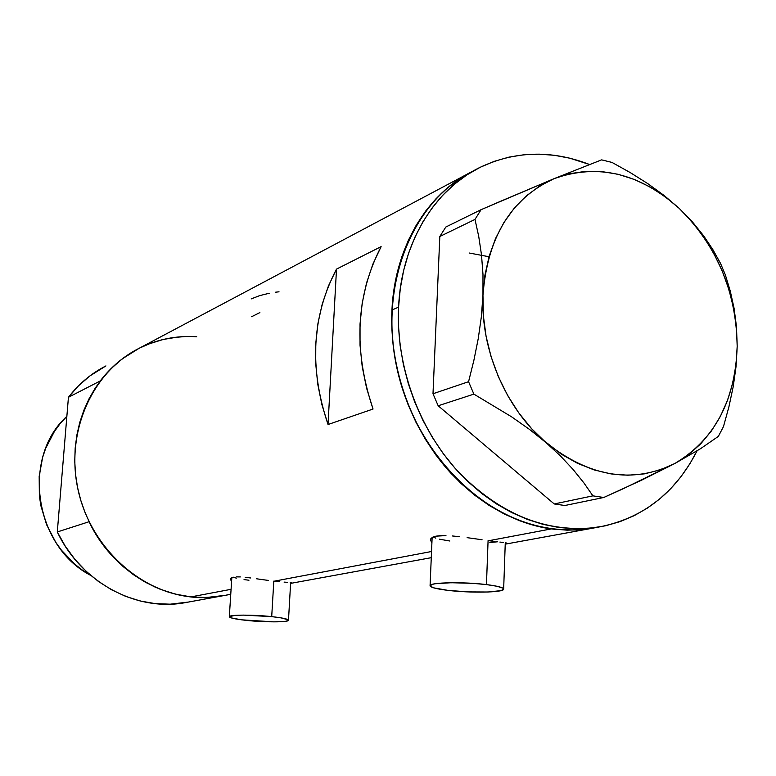 <?xml version="1.0" encoding="UTF-8"?>
<svg xmlns="http://www.w3.org/2000/svg" width="776" height="776" viewBox="0 0 776 776"><rect width="100%" height="100%" fill="white"/><g stroke="black" fill="none" stroke-linecap="round" stroke-linejoin="round"><path stroke-width="1.16" d="M486.455 584.59L488.085 540.581L486.455 584.59C498.027 586.055 503.75 587.626 503.643 589.275C503.43 592.554 470.081 593.126 447.81 590.352C436.015 588.897 430.108 587.316 430.079 585.599C429.855 582.369 463.757 581.69 486.455 584.59L472.768 583.348L451.205 582.727L435.19 583.746L432.116 584.396L430.108 586.016L433.648 587.839L447.81 590.352L468.103 591.904L488.026 592.01L501.112 590.614L503.673 589.033L502.838 588.13L497.028 586.268L486.455 584.59M271.707 616.629L273.812 581.098L271.707 616.629C282.736 617.861 288.323 619.083 288.478 620.305C288.517 622.333 264.587 622.352 246.477 620.393C235.322 619.17 229.599 617.938 229.327 616.678C229.065 614.66 253.335 614.602 271.707 616.629L243.451 615.116L234.886 615.387L229.327 616.668L231.209 617.89L241.54 619.82L273.947 621.867L285.481 621.324L288.43 620.402L288.235 619.83L281.038 617.861L271.707 616.629M506.214 543.598L505.234 543.869L506.214 543.598M506.553 543.035L505.933 542.87L506.553 543.035M503.614 542.511L499.909 542.065L503.614 542.511M494.942 541.473L488.899 540.697L551.397 528.902C482.187 519.862 414.733 451.438 396.846 367.814C378.591 284.239 412.677 200.916 472.506 171.341C427.004 193.806 394.674 247.331 391.938 310.031L391.87 328.985L393.461 348.123L396.72 367.242L401.599 386.128L408.06 404.568L416.023 422.357L425.394 439.303L436.073 455.221L447.927 469.936L460.828 483.293L474.621 495.166L489.161 505.438L504.274 514.003L519.794 520.803L535.556 525.779L551.397 528.902L488.899 540.697L494.942 541.473M290.864 583.145L291.776 582.883M291.601 582.669L290.195 582.524L291.601 582.669M287.654 582.359L284.084 582.107L287.654 582.359M279.593 581.719L274.345 581.156L431.534 551.513L274.345 581.156L279.593 581.719M482.071 539.757L474.679 538.709L482.071 539.757M467.113 537.661L474.679 538.709L467.113 537.661M452.456 535.973L459.586 536.701L452.456 535.973M440.351 535.644L445.957 535.595L435.879 536.177L440.351 535.644M432.668 537.196L435.879 536.177L432.668 537.196L430.884 538.622L432.668 537.196M430.544 540.348L430.884 538.622L430.544 540.348L431.65 542.22M268.593 580.448L262.55 579.633L268.593 580.448M256.487 578.77L262.55 579.633L256.487 578.77M245.158 577.325L250.6 577.965L245.158 577.325M236.311 576.869L240.337 576.927L236.311 576.869M231.306 577.887L233.275 577.189L230.501 578.906L231.306 577.887M230.87 580.176L230.501 578.906L231.607 580.972L230.87 580.176M188.5 602.05L170.167 604.184L155.229 603.621L140.33 601.022L125.702 596.395L111.608 589.808L98.3 581.36L86 571.165L74.942 559.399L65.32 546.265L57.298 531.967L68.433 397.293L78.415 385.895L89.706 376.059L105.934 365.913C91.306 373.382 78.812 383.839 68.433 397.293L100.249 380.938C110.987 366.922 123.917 356.058 139.049 348.337C92.771 371.5 65.756 430.612 77.658 487.968C89.308 545.363 138.196 591.477 190.906 596.899L231.073 589.323L190.906 596.899L205.921 597.53L220.724 596.162C170.516 605.076 113.616 574.007 89.075 521.724L57.298 531.967C80.782 581.864 135.499 611.478 184.019 602.865L230.753 594.329M373.043 409.039L328.025 424.52C309.052 367.95 311.874 316.142 336.503 269.117L381.123 246.623C355.864 295.608 353.177 349.753 373.043 409.039L328.025 424.52L321.865 404.538L317.743 384.13L315.706 363.585L315.793 343.205L317.976 323.291L322.215 304.134L328.423 285.985L336.503 269.117L328.025 424.52L336.503 269.117L381.123 246.623L372.849 264.209L366.505 283.124L362.208 303.125L360.035 323.931L360.035 345.242L362.227 366.738L366.582 388.116L373.043 409.039M596.22 527.534L576.587 530.037L557.042 529.572L551.397 528.902L567.159 530.173L582.669 529.591L596.22 527.534L582.669 529.591L567.159 530.173L551.397 528.902L535.556 525.779L519.794 520.803L504.274 514.003L489.161 505.438L474.621 495.166L460.828 483.293L447.927 469.936L436.073 455.221L425.394 439.303L416.023 422.357L408.06 404.568L401.599 386.128L396.72 367.242L393.461 348.123L391.87 328.985L391.938 310.031C389.193 368.251 411.872 430.845 451.04 473.389C493.711 516.68 540.115 535.091 590.245 528.631L505.225 544.16M251.628 316.715L259.892 312.592M184.989 336.551L173.291 337.57L161.757 339.83L150.525 343.312L139.69 348.017L129.369 353.885L119.659 360.889L110.687 368.959L102.529 378.038L95.273 388.019L89.017 398.825L83.827 410.349L79.753 422.474L76.863 435.074L75.185 448.014L74.739 461.177L75.534 474.408L77.581 487.58L80.84 500.539L85.282 513.159L90.87 525.303L97.533 536.837L105.206 547.643L113.791 557.605L123.209 566.635L133.346 574.628L144.103 581.505L155.355 587.219L166.986 591.71L178.878 594.95L190.906 596.899L202.943 597.559L214.874 596.938L225.36 595.318M226.582 595.056L230.773 594.057M473.321 170.933L460.003 178.567L447.51 187.879L435.976 198.792L425.539 211.218L416.324 225.03L408.438 240.124L401.978 256.342L397.031 273.521L393.675 291.475L391.938 310.031L398.573 307.141L391.938 310.031L393.675 291.475L397.031 273.521L401.978 256.342L408.438 240.124L416.324 225.03L425.539 211.218L435.976 198.792L447.51 187.879L460.003 178.567L473.321 170.933M269.224 293.25L259.669 295.627L251.162 298.915M279.03 291.805L275.49 292.212M248.96 580.225L244.052 579.594M236.311 578.139L233.314 577.179M497.513 541.784L489.84 542.521M449.828 541.018L439.42 539.184M435.763 538.137L433.338 537.05M697.032 450.875C675.353 493.371 642.315 518.824 597.898 527.224C547.565 533.713 500.947 515.167 458.053 471.575C418.681 428.74 395.847 365.729 398.573 307.141C401.279 244.042 433.726 190.227 479.403 167.674C514.682 150.835 551.358 149.768 589.459 164.464L569.739 158.178L554.452 155.307L539.116 154.152L523.878 154.763L508.881 157.15L494.283 161.33L480.228 167.267L466.851 174.939L454.309 184.29L442.737 195.261L432.261 207.745L423.017 221.635L415.102 236.816L408.622 253.121L403.665 270.397L400.3 288.468L398.573 307.141L398.515 326.221L400.125 345.485L403.413 364.72L408.331 383.732L414.83 402.288L422.842 420.204L432.271 437.257L442.999 453.281L454.92 468.103L467.889 481.556L481.76 493.507L496.359 503.847L511.549 512.48L527.137 519.328L542.977 524.343L558.885 527.496L574.715 528.776L590.293 528.194L605.474 525.798L620.111 521.608L634.079 515.72L647.242 508.193L659.493 499.143L670.745 488.647L680.882 476.842L689.854 463.835L697.032 450.875M545.906 442.533L560.456 455.949L573.066 469.441L583.843 482.837L592.913 495.854L554.239 503.954L438.168 405.77L473.894 394.13L511.568 416.809L529.31 429.274L545.906 442.533L560.456 455.949L573.066 469.441L583.843 482.837L592.913 495.854L603.767 497.484L641.345 480.305L674.819 463.524L700.447 448.751L718.343 436.403L723.484 426.587L728.916 406.808L733.223 386.603L736.055 366.388L737.19 346.261L736.472 326.657L734.067 308.266L730.245 290.99L725.308 274.782L720.516 263.374L712.902 249.668L703.696 235.875L692.541 222.052L679.204 208.375L664.237 195.571L647.776 183.621L630.19 172.553L612.041 162.436L601.604 159.866L554.103 178.645L500.627 201.256L481.081 209.685L445.812 227.029L439.817 236.496L474.99 219.414L478.734 236.457L481.498 254.858L482.982 274.423L482.963 295.229L481.333 316.918L478.239 338.646L473.894 360.297L468.568 381.705L432.998 393.752L439.817 236.496L432.998 393.752L438.168 405.77L554.239 503.954L564.86 505.506L603.767 497.484L622.934 488.87L674.819 463.524L700.447 448.751L718.343 436.403L723.484 426.587L728.916 406.808L733.223 386.603L736.055 366.388L737.19 346.261L736.472 326.657L734.067 308.266L730.245 290.99L725.308 274.782L720.516 263.374L712.902 249.668L703.696 235.875L692.541 222.052L679.204 208.375L664.237 195.571L647.776 183.621L630.19 172.553L612.041 162.436L601.604 159.866L554.103 178.645L481.081 209.685L474.99 219.414L478.734 236.457L481.498 254.858L482.982 274.423L482.963 295.229C487.415 237.165 511.132 198.297 554.103 178.645C597.889 163.144 639.599 173.048 679.204 208.375C717.043 245.808 736.366 291.766 737.19 346.261C735.415 400.591 714.628 439.682 674.819 463.524C632.75 484.146 589.779 477.153 545.906 442.533C505.884 408.777 480.48 349.578 482.963 295.229L481.333 316.918L478.239 338.646L473.894 360.297L468.568 381.705L473.894 394.13L511.568 416.809L529.31 429.274L561.261 454.125L577.451 463.301L594.154 469.926L611.061 473.913L627.871 475.222L644.284 473.884L660.017 469.946L674.819 463.524L688.457 454.765L700.709 443.843L711.398 430.981L720.37 416.402L727.519 400.368L732.738 383.14L735.978 365.011L737.19 346.261L736.385 327.181L733.572 308.062L728.809 289.196L722.175 270.873L713.765 253.374L703.696 236.952L692.124 221.878L679.204 208.375L665.148 196.687L650.142 186.997L634.428 179.489L618.239 174.309L601.846 171.574L585.511 171.37L569.497 173.727L554.103 178.645L539.582 186.094L526.225 195.969L514.275 208.133L503.973 222.402L495.534 238.542L489.132 256.274L484.913 275.286L482.963 295.229L483.361 315.735L486.096 336.406L491.13 356.853L498.357 376.67L507.659 395.498L518.834 412.958L531.667 428.73L545.906 442.533M474.99 219.414L439.817 236.496L445.812 227.029L481.081 209.685L474.99 219.414M473.894 394.13L438.168 405.77L432.998 393.752L468.568 381.705L473.894 394.13M603.767 497.484L564.86 505.506L554.239 503.954L592.913 495.854L603.767 497.484M488.996 256.73L469.354 253.034M63.535 456.579L61.837 477.065L63.535 456.579M66.862 416.334C21.35 457.2 34.338 546.323 90.782 575.443L82.431 570.166L74.845 564.23L61.391 550.155L55.678 542.152L46.57 524.634L40.866 505.69L39.372 495.922L39.169 476.328L42.651 457.306L45.726 448.256L54.378 431.534L59.849 424.016L66.862 416.334M225.36 595.308L206.387 597.51L190.906 596.899L175.444 594.144L160.263 589.285L145.626 582.369L131.784 573.493L119 562.804L107.476 550.475L97.446 536.701L89.075 521.724L57.298 531.967L68.433 397.293L100.249 380.938L110.58 369.066L122.268 358.851L139.059 348.327C157.276 339.257 176.501 335.397 196.735 336.765M148.866 343.943L163.329 339.442L178.247 336.978M432.135 537.496L430.079 585.599M231.82 577.625L229.327 616.678M467.938 173.766L139.049 348.337M431.272 557.682L290.602 583.387M290.651 582.563L288.488 620.169M505.273 542.754L503.663 588.965M597.898 527.224L590.245 528.631M474.825 170.109L472.506 171.341"/></g></svg>
